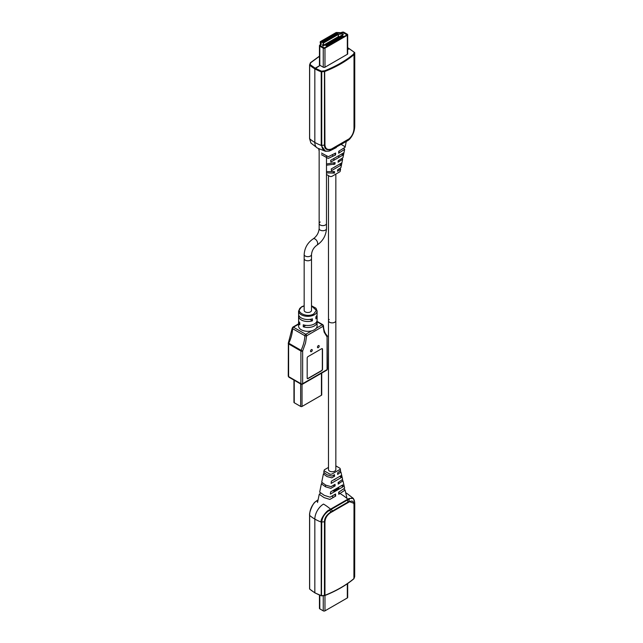 <?xml version="1.0" encoding="UTF-8"?>
<svg xmlns="http://www.w3.org/2000/svg" width="643" height="643" viewBox="0 0 643 643"><rect width="100%" height="100%" fill="white"/><g stroke="black" fill="none" stroke-linecap="round" stroke-linejoin="round"><path stroke-width="0.96" d="M309.645 588.715L309.966 589.285M354.655 502.119L353.409 498.462L349.165 498.421L329.031 510.044C326.572 510.558 319.997 519.431 321.227 522.076A39.81 22.987 180 0 1 314.837 519.078A12.249 7.073 120 0 1 323.501 504.08A12.249 7.073 120 0 0 314.837 519.078L314.837 592.693A39.81 22.987 180 0 1 309.661 589.012L309.653 515.397C308.777 512.961 313.173 502.818 315.158 502.03L318.084 499.884M316.525 500.905L318.092 499.852M309.637 515.107L309.637 515.107C309.741 510.397 311.501 506.089 314.917 502.183L316.388 501.026A39.81 22.987 -120 0 1 317.763 501.452M321.476 595.86L321.733 522.084C322.183 517.302 324.707 513.435 329.288 510.478L349.406 498.864C352.75 497.24 354.51 498.638 354.687 503.059L354.687 576.667L354.751 502.922L353.409 498.462L346.947 493.47A12.249 7.073 120 0 0 345.765 493.012A12.249 7.073 120 0 1 346.947 493.47L345.709 492.795M321.476 595.731L314.941 592.918L309.669 589.092M319.587 608.037A1.222 0.707 0 0 0 319.45 608.366A1.222 0.707 0 0 0 319.804 608.865L323.244 610.85A1.222 0.707 0 0 0 324.972 610.85L347.324 597.95A1.222 0.707 0 0 0 347.678 597.451L347.678 583.514M335.839 174.1L335.839 469.607A3.673 2.122 0 0 1 333.572 471.568A3.673 2.122 0 0 1 329.562 471.11A3.673 2.122 0 0 1 328.485 469.607L328.485 320.753A3.673 2.122 0 0 0 330.759 322.714A3.673 2.122 0 0 0 334.762 322.256A3.673 2.122 0 0 0 335.839 320.753A3.673 2.122 180 0 1 334.762 322.256A3.673 2.122 180 0 1 330.759 322.714A3.673 2.122 180 0 1 328.485 320.753A3.673 2.122 180 0 1 329.224 319.483M325.535 485.015L325.535 486.164M332.511 490.794L333.942 491.011L333.942 489.966M333.942 486.574L333.942 484.967M333.942 491.011L338.789 488.214L338.789 487.169M338.789 483.769L338.789 482.17M354.1 577.969L354.671 576.377M321.492 595.852L324.852 595.531C336.329 590.973 346.014 585.379 353.915 578.748L354.004 504.916C353.803 501.13 352.179 500.15 349.141 501.958L331.523 512.125C327.552 514.36 325.366 517.551 324.948 521.69L324.956 595.305L321.492 595.852M354.004 504.916L354.052 503.389L348.996 501.476L331.402 511.635C326.797 514.504 324.482 517.88 324.458 521.762L324.45 595.378L324.956 595.305A111.778 64.533 0 0 0 354.004 578.531L354.004 578.531M354.052 503.389L354.132 578.29L353.69 578.796M354.687 576.667L354.132 578.242M309.653 515.397A39.81 22.987 180 0 0 314.837 519.078L314.837 592.693A39.81 22.987 180 0 0 321.219 595.691L321.227 522.076L324.458 521.762A0.731 0.426 179.8 0 0 324.948 521.69M323.501 504.08A39.81 22.987 60 0 1 330.615 509.24L330.815 509.682M340.822 494.073A39.81 22.987 -120 0 1 347.935 499.233L348.217 499.643M335.566 478.77A3.673 2.122 180 0 1 333.556 479.927M330.639 491.871L330.373 494.089L343.233 486.671L342.759 484.878L330.639 491.871M328.485 467.413L324.683 469.607A1.865 1.077 0 0 0 324.144 470.242A1.865 1.077 0 0 0 324.683 471.134L329.521 473.923A1.865 1.077 0 0 0 332.166 473.923L339.641 469.607A1.865 1.077 0 0 0 340.179 468.707A1.865 1.077 0 0 0 339.641 468.08L335.839 465.886M324.193 473.135L323.397 473.923L326.949 476.551L331.812 477.837L334.577 476.238L334.481 474.655L331.965 476.101L327.183 474.864L323.726 472.292L324.144 470.242M341.087 475.579L331.378 481.181L331.145 483.415L341.537 477.419L341.087 475.579M322.135 483.046L321.371 483.817L325.543 486.799L330.872 488.35L335.116 485.899L335.027 484.34L331.016 486.655L325.776 485.152L321.701 482.226L323.397 473.923M320.519 493.173L319.241 494.25L324.056 497.602L329.875 499.434L335.678 496.083L335.566 494.001L330.076 497.168L324.361 495.391L319.675 492.12L321.371 483.817M340.171 468.707L340.589 470.531L337.575 472.862L337.663 474.454L340.927 471.978L342.623 479.365L338.114 482.555L338.202 484.115L342.952 480.779L344.648 488.166L338.66 492.216L338.773 494.298L345.082 490.062L344.013 489.122M342.952 480.779L342.325 480.096M340.927 471.978L340.276 471.287M334.577 476.238L333.154 475.418M343.233 486.671L341.441 485.634M335.678 496.083L335.099 495.745M341.537 477.419L339.713 476.375M347.678 47.807L349.487 48.812L347.678 49.455L349.141 48.611L354.261 52.252L353.602 54.092C345.741 60.691 336.104 66.253 324.675 70.786L321.492 71.172L321.733 71.815L321.219 71.807L321.492 71.172L315.183 68.214L314.837 68.817L320.077 65.393L315.183 68.214L310.071 64.573L310.722 62.733L319.45 56.303M319.45 64.453A1.286 0.739 0 0 0 319.386 64.686A1.286 0.739 0 0 0 319.764 65.208L323.196 67.193A1.286 0.739 0 0 0 325.02 67.193L347.365 54.285A1.286 0.739 0 0 0 347.742 53.763A1.286 0.739 0 0 0 347.678 53.538M319.45 56.118L310.408 62.765L310.199 63.826L310.722 62.733M324.675 70.786L324.948 145.045C325.366 148.943 327.552 150.261 331.523 148.983L349.141 138.816C352.179 136.043 353.803 132.522 354.004 128.262L354.004 54.647L354.751 52.646L354.687 126.406C354.51 131.349 352.75 135.657 349.406 139.322L329.288 150.944C324.707 151.844 322.183 150.012 321.733 145.431L321.227 145.422L321.219 71.807A39.81 22.987 0 0 1 314.837 68.817L314.837 142.433L314.837 68.817A39.81 22.987 0 0 1 309.661 65.128L309.637 138.454L310.915 143.043L309.572 138.591L309.58 64.975L310.32 62.974M348.024 140.479L329.144 151.105L325.382 151.25L321.227 145.422A39.81 22.987 180 0 1 314.837 142.433A12.249 7.073 120 0 0 317.377 148.035A12.249 7.073 120 0 1 314.837 142.433A39.81 22.987 0 0 1 309.653 138.743M340.388 37.857L340.043 36.458L339.183 36.956L339.528 37.358M338.66 38.861L338.66 37.656L337.446 37.961L337.792 38.363M336.924 39.858L336.578 38.459L335.718 38.958L336.064 39.36M335.196 40.863L335.196 39.657L333.982 39.962L334.328 40.356M333.46 41.859L333.114 40.461L332.246 40.959L332.6 41.361M331.732 42.856L331.386 41.457L330.518 41.956L330.864 42.358M329.996 43.861L329.65 42.462L328.782 42.96L329.128 43.362M328.268 44.857L327.922 43.459L327.054 43.957L327.4 44.359M326.531 45.862L326.531 44.656L325.318 44.962L325.663 45.364M342.124 36.86L342.124 35.662L340.911 35.96M341.256 36.161L342.124 35.662M340.388 36.659L339.528 37.157M338.66 37.656L337.792 38.162M336.924 38.66L336.064 39.159M335.196 39.657L334.328 40.163M333.46 40.662L332.6 41.16M331.732 41.658L330.864 42.157M329.996 42.663L329.128 43.161M328.268 43.66L327.4 44.158M326.531 44.656L325.663 45.163M327.745 40.356L326.531 40.662L327.745 40.356M328.404 42.977L328.091 42.559L327.223 43.057L327.544 43.475M327.199 43.676L326.877 43.258M326.009 41.361L324.803 41.658L326.009 41.361M326.676 43.981L326.363 43.563L325.495 44.062L325.808 44.48M325.462 44.68L325.149 44.263M324.281 42.358L323.067 42.663L324.281 42.358M324.94 44.978L324.627 44.56L323.759 45.058L324.08 45.476M323.734 45.677L323.437 45.275M329.481 39.36L328.268 39.657L329.481 39.36M330.14 41.98L329.827 41.562L328.959 42.06L329.272 42.478M328.927 42.679L328.613 42.261M331.876 40.975L331.555 40.557L330.687 41.064L331.008 41.474M329.996 38.66L331.209 38.363L329.996 38.861M330.663 41.674L330.341 41.256M333.604 39.979L333.291 39.561L332.423 40.059L332.736 40.477M331.732 37.656L332.945 37.358L331.732 37.857M332.391 40.678L332.077 40.26M335.341 38.974L335.019 38.556L334.159 39.062L334.473 39.48M333.46 36.659L334.673 36.362L333.46 36.86M334.127 39.673L333.805 39.263M337.069 37.977L336.755 37.559L335.887 38.058L336.201 38.476M335.196 35.662L336.41 35.357L335.196 35.855M335.855 38.676L335.542 38.258M338.805 36.981L338.483 36.563L337.623 37.061L337.937 37.479M336.924 34.658L338.138 34.36L336.924 34.859M337.591 37.68L337.278 37.262M338.483 36.563L338.138 35.96M346.802 34.955L324.458 47.863L320.182 45.677L320.994 44.713L320.327 45.878L324.458 47.863L346.802 34.955M342.791 32.528L346.947 34.762L343.37 32.576L341.353 32.962A1.961 1.133 180 0 1 340.276 33.09L336.337 33.002L340.276 33.09A1.961 1.133 180 0 0 341.353 32.962L342.791 32.528M321.219 44.094A1.961 1.133 180 0 1 321.219 44.19A1.961 1.133 180 0 1 320.994 44.713A1.961 1.133 180 0 0 321.219 44.19A1.961 1.133 180 0 0 321.219 44.094L321.058 41.819L336.337 33.002L321.058 41.819L321.219 44.094M319.804 46.175A1.222 0.707 180 0 1 319.45 45.677A1.222 0.707 180 0 1 319.587 45.348L320.343 44.52A1.222 0.707 180 0 0 320.487 44.19A1.222 0.707 180 0 0 320.479 44.134L320.19 42.076A1.222 0.707 180 0 1 320.182 42.02A1.222 0.707 180 0 1 320.544 41.522L335.815 32.697A1.222 0.707 180 0 1 336.787 32.496L340.34 32.664A1.222 0.707 180 0 0 341.015 32.584L342.454 32.15A1.222 0.707 180 0 1 343.884 32.279L347.324 34.256A1.222 0.707 180 0 1 347.678 34.762A1.222 0.707 180 0 1 347.324 35.261L324.972 48.161A1.222 0.707 180 0 1 323.244 48.161L319.804 46.175L319.804 65.232M325.149 45.058L326.363 44.359L327.922 45.259L326.708 45.958L325.149 45.058M335.542 34.055L336.755 33.356L338.314 34.256L337.101 34.955L335.542 34.055M333.637 36.956L332.077 36.056L333.291 35.357L334.85 36.257L333.637 36.956M328.613 38.058L329.827 37.358L331.386 38.258L330.172 38.958L328.613 38.058M325.149 40.059L326.363 39.36L327.922 40.26L326.708 40.959L325.149 40.059M324.458 42.261L323.244 42.96L321.685 42.06L322.899 41.361L324.458 42.261M323.437 43.049L322.464 45.412L323.325 45.91L343.426 34.312L342.558 33.806L338.467 34.368L323.437 43.049L323.437 45.846M324.972 41.956L323.413 41.056L324.627 40.356L326.186 41.256L324.972 41.956M328.436 39.962L326.877 39.062L328.091 38.363L329.65 39.263L328.436 39.962M333.114 37.262L331.901 37.961L330.341 37.061L331.555 36.362L333.114 37.262M335.365 35.96L333.805 35.06L335.019 34.36L336.578 35.261L335.365 35.96M343.507 36.257L342.301 36.956L340.742 36.056L341.947 35.357L343.507 36.257M340.219 36.362L341.779 37.262L340.565 37.961L339.006 37.061L340.219 36.563M338.829 38.958L337.27 38.058L338.483 37.358L340.043 38.258L338.829 38.958M337.101 39.962L335.542 39.062L336.755 38.363L338.314 39.263L337.101 39.962M336.578 40.26L335.365 40.959L333.805 40.059L335.019 39.36L336.578 40.26M332.077 41.056L333.291 40.356L334.85 41.256L333.637 41.956L332.077 41.056M330.341 42.06L331.555 41.361L333.114 42.261L331.901 42.96L330.341 42.06M330.172 43.957L328.613 43.057L329.827 42.358L331.386 43.258L330.172 43.957M326.877 44.062L328.091 43.362L329.65 44.263L328.436 44.962L326.877 44.062M336.755 34.762L336.755 33.356M333.291 35.357L333.291 36.755M329.827 38.757L329.827 37.358M326.363 40.758L326.363 39.36M322.899 42.76L322.899 41.361M338.467 36.547L338.467 34.368M324.627 40.356L324.627 41.763M328.091 38.363L328.091 39.762M331.555 37.76L331.555 36.362M335.019 34.36L335.019 35.759M342.558 34.81L342.558 33.806M338.789 155.654L338.789 157.463M338.789 160.428L338.789 161.747M333.942 158.451L333.942 160.26M333.942 163.234L333.942 164.544M353.642 53.996L354.132 54.366L353.602 54.092M354.004 54.647A111.778 64.533 180 0 1 324.956 71.421L324.45 71.494L324.458 145.109C324.482 149.128 326.797 150.526 331.402 149.305L348.996 139.145C352.533 135.665 354.245 131.944 354.132 127.981A0.731 0.426 -0.2 0 1 354.132 128.021L354.132 128.021A0.731 0.426 -0.2 0 1 354.004 128.262M349.141 138.816L348.996 139.145C352.203 136.268 353.915 132.562 354.132 128.021L354.108 54.261M324.948 145.045L321.733 145.431L321.733 71.815L324.45 71.494L324.506 70.81M348.635 139.418L349.358 139.435L348.217 140.319M333.026 148.3L331.041 150.253L336.313 147.552M310.915 143.043L317.377 148.035L325.382 151.25L329.031 151.097L330.832 150.374M335.341 166.585A3.673 2.122 180 0 1 334.006 167.357M343.016 155.019L343.499 152.93L330.639 160.356L330.896 162.02L343.016 155.019L341.449 154.119M346.215 141.725L345.09 147.263L338.74 151.258L338.628 153.203L344.648 149.393L342.952 157.688L338.17 160.782L338.089 162.237L342.631 159.279L340.935 167.582L337.631 169.816L337.543 171.303L340.597 169.213L340.179 171.263A1.865 1.077 180 0 1 339.641 171.898L332.166 176.222A1.865 1.077 180 0 1 329.521 176.222L326.491 174.47M331.45 170.676L341.152 165.066L341.602 162.96L331.225 168.956L331.45 170.676M321.492 154.714L328.276 158.419L335.533 154.987L335.654 153.042L328.324 156.691L321.492 153.066M326.491 165.227L334.995 164.021L335.083 162.566L326.491 163.997M326.491 172.887L334.456 173.088L334.545 171.601L326.491 171.633M335.533 154.987L335.099 154.738M334.456 173.088L333.211 172.372M341.546 144.643L344.825 146.58M344.648 149.393L343.812 148.332M342.631 159.279L342.197 158.467M340.597 169.213L340.139 168.37M341.152 165.066L339.56 164.15M311.509 305.939L316.364 310.36L313.688 313.961C306.197 318.438 293.755 311.164 301.808 306.904L304.163 305.939M317.457 347.14A1.222 0.707 -60 0 1 317.988 345.902A1.222 0.707 -60 0 1 318.928 345.58A1.222 0.707 -60 0 1 319.185 346.135A1.222 0.707 -60 0 1 318.655 347.373A1.222 0.707 -60 0 1 317.706 347.702A1.222 0.707 -60 0 1 317.457 347.14M310.521 351.142A1.222 0.707 -60 0 1 311.059 349.905A1.222 0.707 -60 0 1 312 349.575A1.222 0.707 -60 0 1 312.257 350.138A1.222 0.707 -60 0 1 311.718 351.375A1.222 0.707 -60 0 1 310.778 351.697A1.222 0.707 -60 0 1 310.521 351.142M316.935 321.146A9.259 5.345 180 0 1 317.095 322.143A9.259 5.345 180 0 1 303.255 326.789L303.255 324.787A9.259 5.345 -0 0 0 317.095 320.142L317.095 316.179A9.259 5.345 180 0 1 315.89 318.832L315.89 316.83A9.259 5.345 -0 0 0 317.095 314.186L317.095 310.979A9.259 5.345 180 0 1 314.194 314.869A9.259 5.345 180 0 1 301.294 314.765A9.259 5.345 180 0 1 298.577 310.979L301.631 306.759L304.163 305.779M317.095 322.143L317.095 325.985A9.259 5.345 180 0 1 316.235 328.235A9.259 5.345 -0 0 1 311.742 330.832A9.259 5.345 180 0 1 301.294 329.763A9.259 5.345 180 0 1 298.577 325.985L298.577 322.143A9.259 5.345 180 0 1 298.738 321.146M316.935 315.183A9.259 5.345 180 0 1 317.095 316.179M298.577 310.979L298.577 314.186A9.259 5.345 -0 0 0 301.294 317.964A9.259 5.345 -0 0 0 312.418 318.832L312.418 320.825A9.259 5.345 180 0 1 301.294 319.965A9.259 5.345 180 0 1 298.577 316.179A9.259 5.345 180 0 1 298.738 315.183M311.509 258.558A3.673 2.122 180 0 1 311.509 258.647L311.509 310.384A3.673 2.122 180 0 1 309.243 312.345A3.673 2.122 180 0 1 305.24 311.879A3.673 2.122 180 0 1 304.163 310.384L304.163 258.647A3.673 2.122 180 0 1 304.163 258.558M311.509 258.647A3.673 2.122 180 0 1 309.243 260.608A3.673 2.122 180 0 1 305.24 260.15A3.673 2.122 180 0 1 304.163 258.647A3.673 2.122 0 0 0 306.43 260.608A3.673 2.122 0 0 0 310.432 260.15A3.673 2.122 0 0 0 311.509 258.647L311.509 254.54C311.911 250.617 313.712 247.507 316.903 245.2L316.903 245.2C322.802 241.221 325.993 235.692 326.491 228.603L326.491 223.499A3.673 2.122 0 0 1 325.414 224.994A3.673 2.122 0 0 1 321.412 225.452A3.673 2.122 0 0 1 319.145 223.499A3.673 2.122 0 0 0 321.492 225.476A3.673 2.122 0 0 0 326.491 223.499L326.491 155.952M309.934 319.394L312.418 320.825M298.577 316.179L298.577 320.142A9.259 5.345 -0 0 0 299.791 322.786L299.791 324.787A9.259 5.345 180 0 1 298.577 322.143M303.255 326.789L305.746 325.35M298.577 323.815L292.83 327.134A1.222 0.707 60 0 1 293.441 327.199A1.222 0.707 120 0 0 292.573 328.653A1.222 0.675 -177.9 0 1 292.219 328.155L288.369 342.904L288.779 343.225A1.222 0.707 120 0 0 288.611 343.925A1.222 0.707 180 0 1 288.249 343.418A1.222 0.707 180 0 1 288.466 343.024M321.436 373.261L321.436 395.252A0.981 0.563 -0 0 0 321.725 394.85L321.725 373.093M300.651 383.959L300.651 406.448A0.981 0.563 -0 0 0 302.033 406.448L302.033 384.393M321.436 395.252L302.033 406.448M300.651 406.448L294.237 402.751L294.237 380.262M293.955 380.093L293.955 402.349A0.981 0.563 -0 0 0 294.237 402.751M316.991 321.331L322.85 324.715A1.222 0.707 120 0 1 323.099 325.229A1.222 0.739 177.8 0 1 323.461 325.728A1.222 0.739 177.8 0 1 323.099 326.274L306.607 335.799A1.222 0.675 -177.9 0 1 304.878 335.75A1.222 0.707 -60 0 1 305.738 334.296A1.222 0.707 60 0 1 306.607 335.799L305.554 342.928L302.644 351.022L302.644 383.694A1.222 0.707 -0 0 1 300.908 383.694L300.908 351.022A1.222 0.707 -60 0 1 301.077 350.331L302.644 351.022A1.222 0.707 180 0 1 300.908 351.022L288.611 343.925L288.611 376.597A1.222 0.707 120 0 0 288.86 377.152L288.249 376.091A1.222 0.707 -0 0 0 288.611 376.597L300.908 383.694A1.222 0.707 120 0 0 301.165 384.257L288.86 377.152M327.311 336.12A1.222 0.707 180 0 1 327.424 336.418A1.222 0.707 180 0 1 327.07 336.924A1.222 0.989 -45.6 0 0 326.901 335.421M307.362 378.566A1.222 0.707 120 0 0 307.884 378.47L321.484 370.617A1.222 0.707 -60 0 0 322.344 369.114L322.344 349.117A1.222 0.707 120 0 0 322.175 348.61M326.813 370.151L302.387 384.257A1.222 0.707 60 0 0 302.644 383.694L327.07 369.596A1.222 0.707 -0 0 0 327.424 369.09L326.813 370.151A1.222 0.707 -120 0 0 327.07 369.596L327.07 336.924L324.144 332.15L323.099 326.274A1.222 0.707 -120 0 0 322.239 324.771L317.079 321.797M321.653 370.722L308.053 378.566A1.222 0.707 -60 0 1 307.442 378.631A1.222 0.707 -60 0 1 307.185 378.068L307.185 358.063A1.222 0.707 -60 0 1 308.053 356.568L321.653 348.715A1.222 0.707 -60 0 1 322.264 348.651A1.222 0.707 -60 0 1 322.521 349.213L322.521 369.219A1.222 0.707 -60 0 1 321.653 370.722L321.484 370.617M320.222 221.996A3.673 2.122 0 0 0 319.145 223.499L319.145 228.603A3.673 2.122 0 0 0 320.222 230.106A3.673 2.122 0 0 0 325.414 230.106A3.673 2.122 0 0 0 326.491 228.603M323.244 610.85L323.244 595.595M319.804 595.314L319.804 608.865M347.324 597.95L347.324 583.764M324.972 595.482L324.972 610.85M332.736 497.778L332.736 495.632M335.099 494.266L335.099 496.412M331.523 512.125L329.031 510.044M333.026 511.41L330.832 509.143M347.919 502.802A0.731 0.458 -125 0 0 347.783 502.352L347.759 499.37M349.141 501.958L349.165 498.421M324.45 595.378L321.733 595.691M354.687 503.059L354.132 504.634M310.199 63.263L310.682 62.829M323.244 67.21L323.244 48.161M324.972 48.161L324.972 67.21M347.324 54.309L347.324 35.261M335.099 153.356L335.099 155.236M332.736 156.289L332.736 154.722M321.476 71.855L321.492 71.172M347.919 139.7A0.731 0.466 55.2 0 1 347.783 140.021L348.04 140.439M331.523 148.983L329.288 150.944M354.687 126.406L354.132 127.981M347.678 47.662L354.261 52.252M354.751 52.654L354.751 126.269C354.566 131.325 352.766 135.713 349.358 139.435L349.245 139.483M288.779 343.225A27.448 15.842 120 0 0 292.573 328.653L304.878 335.75A27.448 15.842 -60 0 1 301.077 350.331L288.779 343.225M298.577 324.233L293.441 327.199L305.738 334.296L311.742 330.832M327.424 369.09L327.062 335.55C324.876 333.404 323.678 330.132 323.461 325.728L322.85 324.715A1.222 0.707 120 0 0 322.239 324.771L316.235 328.235M304.163 258.647L304.163 254.54C304.629 247.828 307.651 242.596 313.229 238.842L313.237 238.834A3.673 2.122 60 0 1 315.07 239.019A3.673 2.122 60 0 1 317.473 242.25A3.673 2.122 60 0 1 316.903 245.2L316.903 245.2M304.163 254.54A3.673 2.122 0 0 0 305.24 256.043A3.673 2.122 0 0 0 310.432 256.043A3.673 2.122 0 0 0 311.509 254.54M318.108 499.78L314.966 502.079C311.558 505.792 309.765 510.18 309.572 515.244L309.58 588.851M319.45 595.161L319.45 608.366M339.118 494.097L339.118 491.943M346.778 497.417L345.082 490.062M317.546 502.513L319.241 494.25M319.45 64.911L319.45 45.677M347.678 53.988L347.678 34.762M328.485 175.619L328.485 320.753M339.118 151.041L339.118 152.921M318.615 148.718L319.145 151.033M288.369 342.904L288.249 376.091M292.83 327.134L292.219 328.155M311.509 305.779L315.938 308.206L317.095 310.979M302.387 384.257L301.165 384.257M313.237 238.834L313.237 238.834C316.75 236.311 318.719 232.903 319.145 228.603M319.145 148.983L319.145 223.499"/></g></svg>

